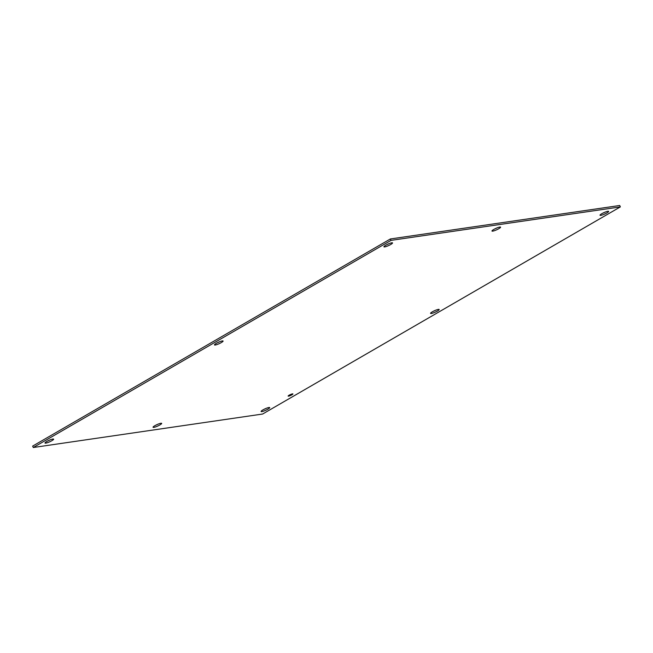 <?xml version="1.0" encoding="UTF-8"?>
<svg xmlns="http://www.w3.org/2000/svg" width="653" height="653" viewBox="0 0 653 653"><rect width="100%" height="100%" fill="white"/><g stroke="black" fill="none" stroke-linecap="round" stroke-linejoin="round"><path stroke-width="0.98" d="M499.806 227.048A4.726 0.808 -24.3 0 1 500.582 227.146A4.726 0.808 -24.3 0 1 496.606 229.823A4.726 0.808 -24.3 0 1 491.97 231.04A4.726 0.808 -24.3 0 1 494.819 228.901A4.726 0.808 -24.3 0 1 499.806 227.048M494.811 228.901A4.726 0.808 155.7 0 0 497.096 227.873M160.899 423.275A4.726 0.808 -24.3 0 1 161.666 423.381A4.726 0.808 -24.3 0 1 157.691 426.058A4.726 0.808 -24.3 0 1 153.055 427.266A4.726 0.808 -24.3 0 1 155.904 425.127A4.726 0.808 -24.3 0 1 160.899 423.275M155.904 425.127A4.726 0.808 155.7 0 0 158.189 424.099M438.4 309.391A4.726 0.808 -24.3 0 1 439.175 309.489A4.726 0.808 -24.3 0 1 435.2 312.167A4.726 0.808 -24.3 0 1 430.564 313.383A4.726 0.808 -24.3 0 1 433.404 311.244A4.726 0.808 -24.3 0 1 438.4 309.391M433.404 311.244A4.726 0.808 155.7 0 0 435.69 310.216M222.306 340.931A4.726 0.808 -24.3 0 1 223.081 341.029A4.726 0.808 -24.3 0 1 219.106 343.707A4.726 0.808 -24.3 0 1 214.47 344.923A4.726 0.808 -24.3 0 1 217.31 342.784A4.726 0.808 -24.3 0 1 222.306 340.931M217.31 342.784A4.726 0.808 155.7 0 0 219.596 341.756M292.471 393.881A2.62 0.449 -24.3 0 1 292.903 393.939A2.62 0.449 -24.3 0 1 290.699 395.424A2.62 0.449 -24.3 0 1 288.128 396.093A2.62 0.449 -24.3 0 1 289.703 394.91A2.62 0.449 -24.3 0 1 292.471 393.881M607.853 211.278A4.726 0.808 -24.3 0 1 608.629 211.376A4.726 0.808 -24.3 0 1 604.654 214.053A4.726 0.808 -24.3 0 1 600.017 215.261A4.726 0.808 -24.3 0 1 602.858 213.131A4.726 0.808 -24.3 0 1 607.853 211.278M602.858 213.131A4.726 0.808 155.7 0 0 605.143 212.094M268.946 407.505A4.726 0.808 -24.3 0 1 269.713 407.611A4.726 0.808 -24.3 0 1 265.738 410.28A4.726 0.808 -24.3 0 1 261.102 411.496A4.726 0.808 -24.3 0 1 263.951 409.358A4.726 0.808 -24.3 0 1 268.946 407.505M263.951 409.358A4.726 0.808 155.7 0 0 266.236 408.329M391.759 242.818A4.726 0.808 -24.3 0 1 392.535 242.916A4.726 0.808 -24.3 0 1 388.559 245.593A4.726 0.808 -24.3 0 1 383.923 246.81A4.726 0.808 -24.3 0 1 386.772 244.671A4.726 0.808 -24.3 0 1 391.759 242.818M386.764 244.671A4.726 0.808 155.7 0 0 389.049 243.642M52.852 439.045A4.726 0.808 -24.3 0 1 53.619 439.151A4.726 0.808 -24.3 0 1 49.644 441.828A4.726 0.808 -24.3 0 1 45.008 443.036A4.726 0.808 -24.3 0 1 47.857 440.897A4.726 0.808 -24.3 0 1 52.852 439.045M47.857 440.906A4.726 0.808 155.7 0 0 50.142 439.869M262.612 414.035L33.287 447.509L391.025 240.377L620.35 206.903L262.612 414.035M620.35 206.903L619.713 205.491L390.388 238.965L32.65 446.097L33.287 447.509M390.388 238.965L391.025 240.377"/></g></svg>
